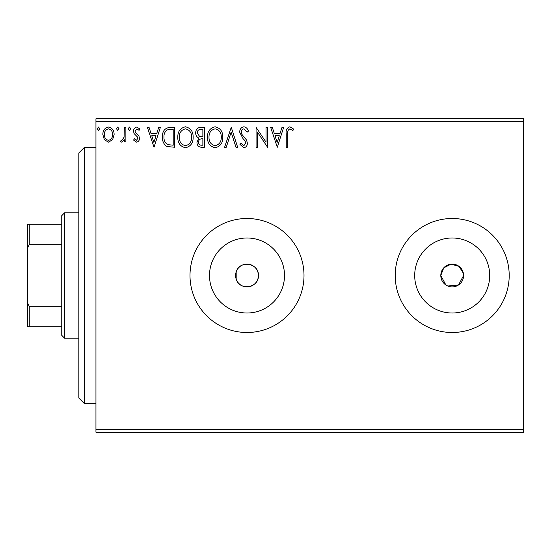 <?xml version="1.0" encoding="UTF-8"?>
<svg xmlns="http://www.w3.org/2000/svg" width="551" height="551" viewBox="0 0 551 551"><rect width="100%" height="100%" fill="white"/><g stroke="black" fill="none" stroke-linecap="round" stroke-linejoin="round"><path stroke-width="0.83" d="M236.172 279.061C239.396 291.162 259.115 288.021 258.398 275.5C259.115 262.999 239.41 259.824 236.172 271.939L235.601 275.5A11.399 11.399 0 0 0 247 286.899A11.399 11.399 0 0 0 258.398 275.5A11.399 11.399 0 0 0 247 264.101A11.399 11.399 0 0 0 235.601 275.5L236.172 279.061L236.172 271.939M463.384 273.275L458.99 266.347L451.083 264.156L443.755 267.848L440.8 275.5A11.399 11.399 0 0 0 452.199 286.899A11.399 11.399 0 0 0 463.598 275.5A11.399 11.399 0 0 0 452.199 264.101A11.399 11.399 0 0 0 440.8 275.5L445.862 284.977M447.825 286.024L458.522 284.984L463.598 275.5M209.497 275.5A37.509 37.509 0 0 0 247 313.009A37.509 37.509 0 0 0 284.509 275.5A37.509 37.509 0 0 0 247 237.991A37.509 37.509 0 0 0 209.497 275.5M414.696 275.5A37.509 37.509 0 0 0 452.199 313.009A37.509 37.509 0 0 0 489.708 275.5A37.509 37.509 0 0 0 452.199 237.991A37.509 37.509 0 0 0 414.696 275.5M395.198 275.5A57.001 57.001 0 0 0 452.199 332.501A57.001 57.001 0 0 0 509.2 275.5A57.001 57.001 0 0 0 452.199 218.499A57.001 57.001 0 0 0 395.198 275.5M189.999 275.5A57.001 57.001 0 0 0 247 332.501A57.001 57.001 0 0 0 304 275.5A57.001 57.001 0 0 0 247 218.499A57.001 57.001 0 0 0 189.999 275.5M523.45 432.253L95.95 432.253L95.95 429.401L523.45 429.401L523.45 432.253M523.45 121.599L95.95 121.599L95.95 118.747L523.45 118.747L523.45 429.401M112.618 139.72L108.478 142.137L104.346 139.734L102.858 134.547C102.817 130.415 104.69 127.915 108.478 127.047C112.273 127.908 114.147 130.408 114.112 134.547L112.618 139.72M125.876 127.302L125.876 141.876L124.34 141.876L124.34 139.734L121.668 142.137L120.504 141.635L121.234 140.085L121.923 140.347L124.099 137.206L124.34 127.302L125.876 127.302M136.51 142.137L133.549 140.057L134.444 138.811L136.414 140.347L137.895 138.384L137.53 137.061L134.051 133.507L133.549 131.255C133.535 128.913 134.609 127.508 136.786 127.047L139.94 129.017L139.066 130.367L136.958 128.838L135.085 131.179L135.45 132.571L138.942 136.063L139.431 138.308C139.465 140.45 138.487 141.724 136.51 142.137M170.094 127.302L174.729 127.302L174.729 147.248L166.96 146.532C163.723 144.286 162.221 141.118 162.449 137.02C162.221 131.262 164.77 128.025 170.094 127.302M204.393 127.302L204.393 147.248L201.576 147.248C198.539 147.096 197.01 145.45 196.976 142.31L198.849 138.06C196.735 137.047 195.681 135.346 195.701 132.963C195.722 129.671 197.286 127.777 200.406 127.302L204.393 127.302M231.255 127.302L237.646 147.248L235.973 147.248L231.124 132.116L226.275 147.248L224.601 147.248L231.255 127.302M266.037 127.302L267.572 127.302L267.572 147.248L257.599 132.371L257.599 147.248L256.063 147.248L256.063 127.302L266.037 142.144L266.037 127.302M287.774 133.976L287.774 147.248L286.245 147.248L286.245 133.776C285.632 130.153 286.844 127.825 289.888 126.785L293.662 129.092L292.877 130.628L289.909 128.838C288.021 129.822 287.312 131.537 287.774 133.976M95.95 121.599L95.95 429.401M277.291 147.248L270.637 127.302L272.311 127.302L274.364 133.693L279.963 133.693L282.016 127.302L283.682 127.302L277.291 147.248M243.907 126.785C246.228 127.26 247.723 128.714 248.391 131.152L247.144 132.157L244.017 128.838C242.192 129.161 241.262 130.291 241.228 132.212L241.731 134.175L246.579 140.071L247.365 143.108C247.392 145.691 246.201 147.241 243.804 147.764L239.947 144.383L241.145 143.157L243.817 145.712L245.829 143.191L244.906 140.615L243.012 138.625L239.692 132.185C239.719 129.196 241.124 127.398 243.907 126.785M222.811 137.185C222.921 142.881 220.4 146.401 215.234 147.764C209.952 146.532 207.362 143.04 207.465 137.282C207.369 131.586 209.917 128.087 215.117 126.785C220.317 128.039 222.88 131.51 222.811 137.185M193.139 137.185C193.256 142.881 190.729 146.401 185.563 147.764C180.287 146.532 177.697 143.04 177.794 137.282C177.697 131.586 180.246 128.087 185.446 126.785C190.646 128.039 193.215 131.51 193.139 137.185M154.011 147.248L147.358 127.302L149.032 127.302L151.077 133.693L156.684 133.693L158.736 127.302L160.403 127.302L154.011 147.248M130.732 128.707L129.457 130.367L128.176 128.707L129.457 127.047L130.732 128.707M118.968 128.707L117.694 130.367L116.413 128.707L117.694 127.047L118.968 128.707M99.786 128.707L98.505 130.367L97.231 128.707L98.505 127.047L99.786 128.707M275.018 135.739L277.167 142.44L279.309 135.739L275.018 135.739M209.001 137.289C208.925 141.848 210.985 144.658 215.165 145.712C219.332 144.61 221.371 141.772 221.275 137.192C221.35 132.653 219.312 129.871 215.165 128.838C210.957 129.864 208.905 132.681 209.001 137.289M201.273 145.202L202.864 145.202L202.864 138.811L202.079 138.811C199.779 138.797 198.594 139.947 198.512 142.268C198.518 144.142 199.434 145.12 201.273 145.202M202.086 136.765L202.864 136.765L202.864 129.347L201.108 129.347C198.67 129.306 197.375 130.511 197.237 132.963L199.641 136.531L202.086 136.765M179.33 137.289C179.261 141.848 181.313 144.658 185.494 145.712C189.661 144.61 191.7 141.772 191.61 137.192C191.679 132.653 189.64 129.871 185.494 128.838C181.286 129.864 179.233 132.681 179.33 137.289M173.193 145.202L173.193 129.347L167.435 129.857C164.942 131.517 163.792 133.907 163.984 137.027C163.785 140.388 165.045 142.923 167.773 144.644L173.193 145.202M151.739 135.739L153.887 142.44L156.029 135.739L151.739 135.739M104.387 134.54C104.325 137.633 105.689 139.568 108.485 140.347C111.274 139.568 112.645 137.633 112.576 134.54C112.645 131.448 111.281 129.547 108.485 128.838C105.689 129.554 104.325 131.455 104.387 134.54M84.551 403.752L78.848 398.049L78.848 152.951L84.551 147.248L84.551 403.752L95.95 403.752M64.598 338.197L61.753 335.352L61.753 215.648L64.598 212.803L64.598 338.197L78.848 338.197M61.753 244.672L29.258 244.672L27.55 248.143L27.55 224.202L29.258 224.202L29.258 244.672M61.753 326.798L27.55 326.798L27.55 248.143M27.55 302.857L29.258 306.328L29.258 326.798M61.753 306.328L29.258 306.328M61.753 224.202L29.258 224.202M84.551 147.248L95.95 147.248M64.598 212.803L78.848 212.803"/></g></svg>
